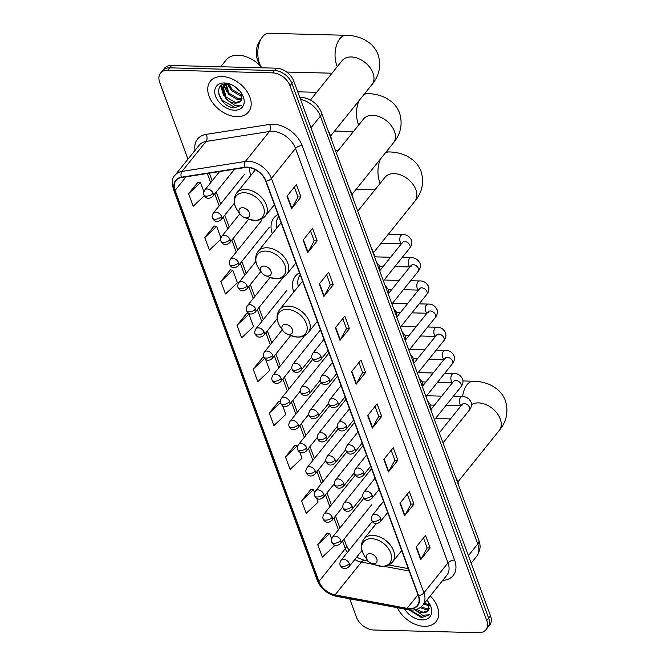 <?xml version="1.0" encoding="UTF-8"?>
<svg xmlns="http://www.w3.org/2000/svg" width="666" height="666" viewBox="0 0 666 666"><rect width="100%" height="100%" fill="white"/><g stroke="black" fill="none" stroke-linecap="round" stroke-linejoin="round"><path stroke-width="1" d="M382.118 503.171A27.04 18.307 -141.2 0 0 379.762 505.427A27.04 18.307 -141.2 0 0 378.063 508.216M299.475 272.81A27.04 18.307 -141.2 0 0 295.404 276.14A27.04 18.307 -141.2 0 0 293.748 292.049M278.022 214.494A27.04 18.307 -141.2 0 0 273.942 217.824A27.04 18.307 -141.2 0 0 272.286 233.724M249.575 167.682A27.04 18.307 -141.2 0 0 250.824 175.399M349.692 598.792L356.443 617.141A15.31 10.365 -141.2 0 0 373.834 630.003L478.588 632.7A15.31 10.365 -141.2 0 0 485.905 629.761L489.677 625.074A15.31 10.365 -141.2 0 0 490.517 615.809L293.764 81.044A15.31 10.365 -141.2 0 0 276.373 68.182L171.62 65.484A15.31 10.365 -141.2 0 0 164.302 68.431L162.412 70.771A15.31 10.365 -141.2 0 1 169.738 67.832A15.31 10.365 -141.2 0 0 162.412 70.771L160.531 73.11A15.31 10.365 -141.2 0 0 159.69 82.376L187.945 159.166M485.905 629.761A15.31 10.365 -141.2 0 0 486.754 620.496L290.001 85.731A15.31 10.365 -141.2 0 0 272.61 72.869L274.492 70.521L169.738 67.832L274.492 70.521A15.31 10.365 -141.2 0 1 291.883 83.392A15.31 10.365 -141.2 0 0 274.492 70.521L276.373 68.182M486.754 620.496L488.636 618.156L291.883 83.392L488.636 618.156A15.31 10.365 -141.2 0 1 487.795 627.414A15.31 10.365 -141.2 0 0 488.636 618.156L490.517 615.809M222.078 76.532A24.492 16.575 -141.2 0 0 210.364 81.244A24.492 16.575 -141.2 0 0 212.97 103.213A24.492 16.575 -141.2 0 0 236.83 116.642A24.492 16.575 -141.2 0 0 248.543 111.93A24.492 16.575 -141.2 0 0 245.945 89.96A24.492 16.575 -141.2 0 0 222.078 76.532A24.492 16.575 -141.2 0 0 210.364 81.244A24.492 16.575 -141.2 0 0 212.97 103.213A24.492 16.575 -141.2 0 0 236.83 116.642A24.492 16.575 -141.2 0 0 248.543 111.93A24.492 16.575 -141.2 0 0 245.945 89.96A24.492 16.575 -141.2 0 0 222.078 76.532M397.352 607.7A24.492 16.575 -141.2 0 0 424.367 626.34A24.492 16.575 -141.2 0 0 436.08 621.628A24.492 16.575 -141.2 0 0 430.244 595.928A24.492 16.575 -141.2 0 1 436.08 621.628A24.492 16.575 -141.2 0 1 424.367 626.34A24.492 16.575 -141.2 0 1 397.352 607.7M247.203 167.432A16.325 11.056 38.8 0 1 265.751 181.152L418.24 595.595A16.325 11.056 38.8 0 1 417.332 605.469A16.325 11.056 38.8 0 1 407.084 608.349L335.065 594.888A16.325 11.056 38.8 0 1 318.964 581.435L175.1 190.418A16.325 11.056 38.8 0 1 175.999 180.536A16.325 11.056 38.8 0 1 181.51 177.539L244.913 167.574A16.325 11.056 38.8 0 1 247.203 167.432M247.086 167.091A16.733 11.33 -141.2 0 0 244.73 167.241L181.335 177.214A16.733 11.33 -141.2 0 0 174.758 190.409L318.623 581.426A16.733 11.33 -141.2 0 0 335.131 595.221L407.151 608.674A16.733 11.33 -141.2 0 0 418.581 595.604L266.092 181.16A16.733 11.33 -141.2 0 0 247.086 167.091M423.476 537.986L427.147 547.96L420.987 559.282A4.079 1.998 159.8 0 1 420.712 559.69L430.128 547.976L425.516 535.439L416.1 547.152L420.712 559.69M427.122 547.902L430.128 547.976M407.334 494.114L411.005 504.095L404.853 515.409A4.079 1.998 159.8 0 1 404.578 515.817L413.986 504.112L409.374 491.575L399.966 503.288L404.578 515.817M410.98 504.029L413.986 504.112M391.192 450.249L394.863 460.223L388.711 471.545A4.079 1.998 159.8 0 1 388.436 471.953L397.852 460.239L393.24 447.71L383.824 459.415L388.436 471.953M394.838 460.164L397.852 460.239M375.058 406.385L378.721 416.358L372.569 427.672A4.079 1.998 159.8 0 1 372.294 428.08L381.71 416.375L377.098 403.837L367.682 415.551L372.294 428.08M378.704 416.3L381.71 416.375M294.355 187.046L298.027 197.019L291.866 208.341A4.079 1.998 159.8 0 1 291.591 208.749L301.007 197.036L296.395 184.507L286.979 196.212L291.591 208.749M298.002 196.961L301.007 197.036M310.498 230.911L314.161 240.892L308.008 252.206A4.079 1.998 159.8 0 1 307.734 252.614L317.149 240.901L312.537 228.371L303.122 240.076L307.734 252.614M314.144 240.826L317.149 240.901M326.631 274.775L330.303 284.757L324.151 296.07A4.079 1.998 159.8 0 1 323.876 296.478L333.291 284.773L328.679 272.236L319.264 283.949L323.876 296.478M330.278 284.698L333.291 284.773M342.774 318.648L346.445 328.621L340.293 339.943A4.079 1.998 159.8 0 1 340.018 340.351L349.425 328.638L344.813 316.109L335.406 327.814L340.018 340.351M346.42 328.563L349.425 328.638M358.916 362.512L362.587 372.494L356.427 383.807A4.079 1.998 159.8 0 1 356.152 384.215L365.567 372.51L360.955 359.973L351.54 371.686L356.152 384.215M362.562 372.427L365.567 372.51M272.61 72.869L167.849 70.171A15.31 10.365 -141.2 0 0 160.531 73.11M294.913 445.313L285.456 456.884L290.06 469.422L301.989 458.25L299.708 452.064M311.055 489.185L301.59 500.749L306.202 513.286L318.123 502.114L316.741 498.351M327.197 533.05L317.732 544.622L322.344 557.151L334.265 545.987L333.774 544.646M246.495 313.711L237.029 325.283L241.641 337.82L253.563 326.648L248.951 314.111L246.353 313.686M230.353 269.847L220.896 281.418L225.499 293.947L237.429 282.784L232.817 270.246L230.211 269.822M214.219 225.982L204.753 237.546L209.365 250.083L220.712 239.444M198.077 182.109L188.611 193.681L193.223 206.21L204.387 195.754M278.779 401.448L269.314 413.02L273.926 425.549L285.847 414.385L282.675 405.769M262.637 357.584L253.172 369.147L257.784 381.685L269.705 370.512L265.642 359.482M264.019 357.809L262.487 357.559M253.172 369.147L264.527 358.508M237.029 325.283L248.951 314.111M220.896 281.418L232.817 270.246M220.937 237.97L216.675 226.382L214.069 225.957M204.753 237.546L216.675 226.382M203.904 191.675L200.533 182.509L197.927 182.084M188.611 193.681L200.533 182.509M280.328 401.698L278.629 401.423M269.314 413.02L280.444 402.589M297.577 446.278L297.377 445.712L294.772 445.296M285.456 456.884L297.377 445.712M314.61 492.565L313.511 489.585L310.914 489.16M301.59 500.749L313.511 489.585M331.643 538.852L329.653 533.449L327.048 533.025M317.732 544.622L329.653 533.449M262.021 67.815A25.516 17.266 -141.2 0 0 238.245 55.203A25.516 17.266 -141.2 0 0 226.04 60.107L220.704 66.75M240.001 91.25L233.533 85.764M242.074 96.104L240.925 96.079L231.352 90.526L228.23 83.933M241.9 95.171L232.101 89.594L229.196 84.082M241.808 99.109L237.937 99.8L228.363 94.247L225.458 83.916M241.999 98.443L238.686 98.868L229.112 93.315L225.999 83.866M231.635 84.765L227.198 83.849C211.613 82.825 219.622 106.826 233.991 107.942L241.9 105.111L235.006 105.494L228.288 100.733A11.53 7.809 -141.2 0 0 235.281 103.097A11.53 7.809 -141.2 0 0 240.792 100.882A11.53 7.809 -141.2 0 0 241.358 100.033L241.2 93.198M228.288 100.733L225.374 97.96L222.394 87.904L223.634 85.423L225.341 83.933M240.826 100.841L235.697 102.589L226.124 97.036L223.143 86.971L224.026 84.982M223.634 85.423L224.808 84.016M224.442 82.967A16.633 11.255 -141.2 0 0 215.576 96.229A16.633 11.255 -141.2 0 0 234.465 110.206A16.633 11.255 -141.2 0 0 241.034 92.616A16.633 11.255 -141.2 0 0 230.844 84.424A16.633 11.255 -141.2 0 0 224.442 82.967M241.9 105.111L235.073 107.551L222.436 100.491L218.706 93.881M222.361 91.966L221.112 85.648M225.349 88.253L224.267 84.74M224.259 84.649L224.184 84.149M228.338 84.532L228.08 83.916M223.626 95.38L220.746 85.956M226.615 91.667L223.893 85.19M229.604 87.945L227.514 83.866M261.014 66.633L258.708 62.737A14.036 7.726 -88.5 0 1 257.6 60.365A14.036 7.726 -88.5 0 1 259.249 41.642L261.755 37.87A19.131 10.531 91.5 0 0 259.499 63.403A19.131 10.531 91.5 0 0 261.014 66.633A19.131 10.531 91.5 0 0 261.055 66.7M246.22 217.757A6.119 4.146 -141.2 0 0 249.492 212.87A6.119 4.146 -141.2 0 0 242.532 207.725A6.119 4.146 -141.2 0 0 240.118 214.202A6.119 4.146 -141.2 0 0 243.864 217.216A6.119 4.146 -141.2 0 0 246.22 217.757M331.635 140.185A28.064 18.998 -141.2 0 0 328.163 130.744M255.361 169.747A24.234 16.409 -141.2 0 0 255.361 169.763L236.688 192.99C233.025 198.235 233.325 204.104 237.587 210.606A16.875 11.422 -141.2 0 1 244.255 192.757A16.875 11.422 -141.2 0 1 263.42 206.935A16.875 11.422 -141.2 0 1 254.42 220.388A16.875 11.422 -141.2 0 1 247.927 218.914L254.87 220.463C259.29 220.521 262.77 219.039 265.318 216.009A18.365 12.438 -141.2 0 0 263.37 199.534A18.365 12.438 -141.2 0 0 245.471 189.46A18.365 12.438 -141.2 0 0 236.688 192.99M337.262 66.658A19.131 10.531 -88.5 0 1 336.755 65.393A19.131 10.531 -88.5 0 1 336.43 45.463A19.131 10.531 -88.5 0 1 346.07 35.29L268.823 33.3A19.131 10.531 91.5 0 0 261.755 37.87M267.682 276.074A6.119 4.146 -141.2 0 0 270.945 271.195A6.119 4.146 -141.2 0 0 263.994 266.05A6.119 4.146 -141.2 0 0 261.572 272.527A6.119 4.146 -141.2 0 0 265.326 275.541A6.119 4.146 -141.2 0 0 267.682 276.074M353.097 198.51A28.064 18.998 -141.2 0 0 349.617 189.061M278.713 216.375A24.234 16.409 -141.2 0 0 276.823 228.08M281.085 222.819A18.365 12.438 -141.2 0 0 280.702 223.252L258.142 251.315C254.479 256.56 254.787 262.429 259.049 268.922A16.875 11.422 -141.2 0 1 265.709 251.082A16.875 11.422 -141.2 0 1 284.882 265.259A16.875 11.422 -141.2 0 1 275.882 278.713A16.875 11.422 -141.2 0 1 269.38 277.239L276.323 278.788C280.752 278.846 284.232 277.364 286.78 274.334A18.365 12.438 -141.2 0 0 284.823 257.85A18.365 12.438 -141.2 0 0 266.924 247.785A18.365 12.438 -141.2 0 0 258.142 251.315M289.144 334.399A6.119 4.146 -141.2 0 0 292.407 329.52A6.119 4.146 -141.2 0 0 285.456 324.375A6.119 4.146 -141.2 0 0 283.033 330.852A6.119 4.146 -141.2 0 0 286.788 333.866A6.119 4.146 -141.2 0 0 289.144 334.399M374.55 256.835A28.064 18.998 -141.2 0 0 371.079 247.386M300.175 274.7A24.234 16.409 -141.2 0 0 298.276 286.405M302.539 281.135A18.365 12.438 -141.2 0 0 302.164 281.576L279.603 309.64C275.94 314.885 276.24 320.754 280.503 327.247A16.875 11.422 -141.2 0 1 287.171 309.399A16.875 11.422 -141.2 0 1 306.335 323.584A16.875 11.422 -141.2 0 1 297.336 337.038A16.875 11.422 -141.2 0 1 290.842 335.556L297.785 337.113C302.206 337.171 305.694 335.689 308.233 332.659A18.365 12.438 -141.2 0 0 306.285 316.175A18.365 12.438 -141.2 0 0 288.386 306.11A18.365 12.438 -141.2 0 0 279.603 309.64M373.501 563.677A6.119 4.146 -141.2 0 0 376.765 558.799A6.119 4.146 -141.2 0 0 369.813 553.654A6.119 4.146 -141.2 0 0 367.391 560.131A6.119 4.146 -141.2 0 0 371.145 563.145A6.119 4.146 -141.2 0 0 373.501 563.677M458.916 486.113A28.064 18.998 -141.2 0 0 455.436 476.665M427.53 600.948L426.598 600.466M429.612 605.802L423.609 604.187M429.437 604.87L424.359 603.254M429.337 608.807L425.466 609.498L420.163 607.633M429.528 608.141L426.215 608.566L421.178 606.868M409.207 609.889L421.528 617.648L429.437 614.81L422.544 615.193L415.817 610.431A11.53 7.809 -141.2 0 0 422.818 612.803A11.53 7.809 -141.2 0 0 428.33 610.58A11.53 7.809 -141.2 0 0 428.887 609.731L428.729 602.897M415.817 610.431L414.993 609.773M428.363 610.539L423.226 612.287L416.441 609.415M404.62 609.057A16.633 11.255 -141.2 0 0 422.003 619.904A16.633 11.255 -141.2 0 0 428.571 602.314A16.633 11.255 -141.2 0 0 426.848 600.158M429.437 614.81L422.602 617.249L409.765 609.956M468.389 555.66L477.772 543.989A10.206 4.987 -20.2 0 0 478.829 540.243C479.811 543.906 481.901 547.927 476.64 556.335A20.413 13.811 -141.2 0 0 477.772 543.989L320.363 116.175A20.413 13.811 -141.2 0 0 300.524 99.409M310.98 127.847L320.363 116.175A10.206 4.987 -20.2 0 0 321.428 112.429L478.829 540.243M171.62 65.484L167.849 70.171M293.764 81.044L290.001 85.731M195.03 150.341A25.516 17.266 38.8 0 1 206.169 134.39L269.564 124.417A25.516 17.266 38.8 0 1 302.123 145.629L454.612 560.073A5.103 2.498 -20.2 0 0 448.002 562.895L295.513 148.451A20.413 13.811 -141.2 0 0 272.336 131.302A20.413 13.811 -141.2 0 0 269.464 131.477L206.069 141.45A20.413 13.811 -141.2 0 0 199.176 145.196L175.075 175.166A20.413 13.811 38.8 0 1 181.968 171.428A5.103 3.197 81.1 0 0 181.335 177.214M454.612 560.073A25.516 17.266 38.8 0 1 442.732 580.394M446.869 575.241A20.413 13.811 -141.2 0 0 448.002 562.895L423.901 592.873A20.413 13.811 38.8 0 1 422.777 605.219L446.869 575.241M206.169 134.39A5.103 3.197 -98.9 0 1 206.069 141.45L181.968 171.428L245.371 161.455A20.413 13.811 38.8 0 1 248.235 161.28A20.413 13.811 38.8 0 1 271.42 178.43A5.103 2.498 159.8 0 1 266.092 181.16M244.73 167.241A5.103 3.197 81.1 0 1 245.371 161.455L269.464 131.477A5.103 3.197 -98.9 0 0 269.564 124.417M175.075 175.166C172.278 177.256 171.728 182.001 173.418 189.394A5.103 2.498 -20.2 0 0 174.758 190.409M318.623 581.426A5.103 2.498 159.8 0 1 317.282 580.411C320.912 588.802 327.231 594.097 336.238 596.278L408.258 609.731C414.427 610.772 419.264 609.265 422.777 605.219M335.131 595.221A5.103 2.331 100.6 0 0 336.238 596.278M407.151 608.674A5.103 2.331 100.6 0 0 408.258 609.731M418.581 595.604A5.103 2.498 -20.2 0 0 423.901 592.873L271.42 178.43L295.513 148.451A5.103 2.498 -20.2 0 1 302.123 145.629M318.964 581.435L345.321 548.651A16.325 11.056 -141.2 0 0 347.311 552.514M354.778 559.523A16.325 11.056 -141.2 0 0 361.422 562.104L374.508 564.552M335.065 594.888L361.422 562.104A9.182 4.196 -79.4 0 1 364.502 560.447L368.231 561.147M407.084 608.349L417.957 594.83M384.032 566.325L409.199 571.028M175.1 190.418L186.014 176.831M207.284 173.485L210.672 182.684M214.777 193.856L219.181 205.827M223.293 216.999L227.697 228.971M231.81 240.143L236.214 252.114M240.326 263.286L244.73 275.258M248.843 286.438L253.246 298.41M257.359 309.582L261.763 321.553M265.876 332.725L270.279 344.697M274.392 355.869L278.796 367.84M282.908 379.021L287.312 390.992M291.425 402.164L295.829 414.135M299.941 425.308L304.345 437.279M308.458 448.451L312.862 460.422M316.966 471.595L321.378 483.566M325.483 494.746L329.886 506.718M333.999 517.89L338.403 529.861M342.515 541.033L345.321 548.651A9.182 4.487 -20.2 0 0 346.27 545.279L349.076 550.332M356.427 383.807L351.831 371.32M340.293 339.943L335.697 327.456M324.151 296.07L319.555 283.583M308.008 252.206L303.413 239.718M291.866 208.341L287.271 195.846M372.569 427.672L367.973 415.184M388.711 471.545L384.115 459.057M404.853 515.409L400.258 502.922M420.987 559.282L416.392 546.786M342.249 60.464L342.091 60.648A19.131 12.954 38.8 0 1 351.24 56.968A19.131 12.954 38.8 0 1 372.977 73.052A19.131 12.954 38.8 0 1 371.919 84.624L330.594 136.031M363.703 118.789L363.553 118.973A19.131 12.954 38.8 0 1 372.702 115.293A19.131 12.954 38.8 0 1 394.439 131.369A19.131 12.954 38.8 0 1 393.381 142.949L352.056 194.355M358.724 124.983A19.131 10.531 -88.5 0 1 358.208 123.718A19.131 10.531 -88.5 0 1 359.157 100.508M363.794 94.739A19.131 10.531 -88.5 0 1 367.524 93.615L364.752 93.54M385.164 177.114L385.015 177.298A19.131 12.954 38.8 0 1 394.164 173.618A19.131 12.954 38.8 0 1 415.892 189.693A19.131 12.954 38.8 0 1 414.835 201.274L373.509 252.68M380.178 183.308A19.131 10.531 -88.5 0 1 379.67 182.043A19.131 10.531 -88.5 0 1 380.611 158.833M385.248 153.063A19.131 10.531 -88.5 0 1 388.986 151.931L386.213 151.865M471.52 404.653A19.131 12.954 38.8 0 1 478.521 402.897A19.131 12.954 38.8 0 1 500.249 418.972A19.131 12.954 38.8 0 1 499.2 430.552L457.875 481.959M462.579 396.686A19.131 10.531 -88.5 0 1 473.343 381.218L462.995 380.952M381.701 566.316A16.875 11.422 -141.2 0 0 390.701 552.863A16.875 11.422 -141.2 0 0 371.528 538.686A16.875 11.422 -141.2 0 0 364.868 556.526C360.597 550.033 360.298 544.164 363.961 538.919A18.365 12.438 -141.2 0 1 372.744 535.389A18.365 12.438 -141.2 0 1 390.642 545.454A18.365 12.438 -141.2 0 1 392.599 561.938C390.051 564.968 386.563 566.45 382.142 566.391L375.199 564.843A16.875 11.422 -141.2 0 0 381.701 566.316M321.029 356.543A5.103 3.455 -141.2 0 0 315.234 352.247A5.103 3.455 -141.2 0 0 312.795 353.23C311.588 355.444 311.313 357.101 311.988 358.191A5.103 2.498 -20.2 0 0 314.419 359.357A5.103 2.498 159.8 0 0 321.029 356.543A5.103 3.455 -141.2 0 1 320.754 359.623C315.309 364.194 312.296 359.282 311.988 358.191M383.4 280.877L409.682 248.185A4.595 3.105 -141.2 0 0 410.015 245.646A4.595 3.105 -141.2 0 0 404.72 241.55A4.595 3.105 -141.2 0 0 402.522 242.432L402.805 243.007M401.54 243.656A4.595 2.531 -88.5 0 1 400.174 241.866A4.595 2.531 -88.5 0 1 400.091 241.625A4.595 2.531 -88.5 0 1 400.141 236.963A4.595 2.531 -88.5 0 1 402.414 234.64C406.543 234.432 409.623 236.372 411.63 240.459C412.271 243.281 411.621 245.862 409.682 248.185M329.545 379.687A5.103 3.455 -141.2 0 0 323.751 375.399A5.103 3.455 -141.2 0 0 321.312 376.382C320.096 378.588 319.83 380.244 320.504 381.335A5.103 2.498 -20.2 0 0 322.935 382.5A5.103 2.498 159.8 0 0 329.545 379.687A5.103 3.455 -141.2 0 1 329.262 382.775C323.826 387.337 320.812 382.434 320.504 381.335M391.916 304.021L418.198 271.328A4.595 3.105 -141.2 0 0 418.531 268.789A4.595 3.105 -141.2 0 0 413.236 264.693A4.595 3.105 -141.2 0 0 411.039 265.576L411.322 266.15M410.056 266.8A4.595 2.531 -88.5 0 1 408.691 265.018A4.595 2.531 -88.5 0 1 408.608 264.777A4.595 2.531 -88.5 0 1 408.658 260.106A4.595 2.531 -88.5 0 1 410.93 257.792C415.06 257.575 418.131 259.515 420.146 263.603C420.779 266.433 420.129 269.006 418.198 271.328M338.062 402.83A5.103 3.455 -141.2 0 0 332.267 398.543A5.103 3.455 -141.2 0 0 329.828 399.525C328.613 401.731 328.346 403.388 329.012 404.478A5.103 2.498 -20.2 0 0 331.452 405.644A5.103 2.498 159.8 0 0 338.062 402.83A5.103 3.455 -141.2 0 1 337.779 405.919C332.342 410.481 329.329 405.577 329.012 404.478M400.433 327.173L426.715 294.472A4.595 3.105 -141.2 0 0 427.048 291.933A4.595 3.105 -141.2 0 0 421.753 287.837A4.595 3.105 -141.2 0 0 419.555 288.719L419.838 289.294M418.573 289.951A4.595 2.531 -88.5 0 1 417.207 288.162A4.595 2.531 -88.5 0 1 417.124 287.92A4.595 2.531 -88.5 0 1 417.166 283.25A4.595 2.531 -88.5 0 1 419.447 280.935C423.576 280.719 426.648 282.659 428.663 286.755C429.295 289.577 428.646 292.149 426.715 294.472M346.578 425.974A5.103 3.455 -141.2 0 0 340.784 421.686A5.103 3.455 -141.2 0 0 338.345 422.669C337.129 424.883 336.863 426.531 337.529 427.63A5.103 2.498 -20.2 0 0 339.968 428.796A5.103 2.498 159.8 0 0 346.578 425.974A5.103 3.455 -141.2 0 1 346.295 429.062C340.859 433.624 337.845 428.721 337.529 427.63M408.949 350.316L435.231 317.624A4.595 3.105 -141.2 0 0 435.564 315.076A4.595 3.105 -141.2 0 0 430.269 310.98A4.595 3.105 -141.2 0 0 428.072 311.863L428.355 312.437M427.089 313.095A4.595 2.531 -88.5 0 1 425.724 311.305A4.595 2.531 -88.5 0 1 425.641 311.064A4.595 2.531 -88.5 0 1 425.682 306.393A4.595 2.531 -88.5 0 1 427.955 304.079C432.092 303.863 435.164 305.802 437.179 309.898C437.812 312.72 437.162 315.293 435.231 317.624M355.095 449.117A5.103 3.455 -141.2 0 0 349.3 444.83A5.103 3.455 -141.2 0 0 346.861 445.812C345.646 448.027 345.379 449.675 346.045 450.774A5.103 2.498 -20.2 0 0 348.485 451.939A5.103 2.498 159.8 0 0 355.095 449.117A5.103 3.455 -141.2 0 1 354.812 452.206C349.375 456.768 346.362 451.864 346.045 450.774M417.465 373.46L443.747 340.767A4.595 3.105 -141.2 0 0 444.08 338.228A4.595 3.105 -141.2 0 0 438.786 334.132A4.595 3.105 -141.2 0 0 436.588 335.015L436.871 335.589M435.597 336.238A4.595 2.531 -88.5 0 1 434.24 334.449A4.595 2.531 -88.5 0 1 434.157 334.207A4.595 2.531 -88.5 0 1 434.199 329.537A4.595 2.531 -88.5 0 1 436.471 327.222C440.609 327.014 443.681 328.954 445.696 333.042C446.328 335.864 445.679 338.445 443.747 340.767M363.611 472.269A5.103 3.455 -141.2 0 0 357.817 467.982A5.103 3.455 -141.2 0 0 355.378 468.956C354.162 471.17 353.896 472.827 354.562 473.917A5.103 2.498 -20.2 0 0 357.001 475.083A5.103 2.498 159.8 0 0 363.611 472.269A5.103 3.455 -141.2 0 1 363.328 475.349C357.892 479.92 354.878 475.016 354.562 473.917M425.982 396.603L452.264 363.911A4.595 3.105 -141.2 0 0 452.597 361.372A4.595 3.105 -141.2 0 0 447.302 357.276A4.595 3.105 -141.2 0 0 445.104 358.158L445.387 358.733M444.114 359.382A4.595 2.531 -88.5 0 1 442.757 357.592A4.595 2.531 -88.5 0 1 442.674 357.351A4.595 2.531 -88.5 0 1 442.715 352.689A4.595 2.531 -88.5 0 1 444.988 350.366C449.125 350.158 452.197 352.098 454.212 356.185C454.845 359.007 454.195 361.588 452.264 363.911M372.127 495.412A5.103 3.455 -141.2 0 0 366.333 491.125A5.103 3.455 -141.2 0 0 363.894 492.107C362.679 494.314 362.412 495.97 363.078 497.061A5.103 2.498 -20.2 0 0 365.517 498.226A5.103 2.498 159.8 0 0 372.127 495.412A5.103 3.455 -141.2 0 1 371.844 498.501C366.4 503.063 363.395 498.16 363.078 497.061M434.498 419.747L460.78 387.054A4.595 3.105 -141.2 0 0 461.113 384.515A4.595 3.105 -141.2 0 0 455.819 380.419A4.595 3.105 -141.2 0 0 453.621 381.302L453.904 381.876M452.63 382.534A4.595 2.531 -88.5 0 1 451.273 380.744A4.595 2.531 -88.5 0 1 451.19 380.502A4.595 2.531 -88.5 0 1 451.232 375.832A4.595 2.531 -88.5 0 1 453.504 373.518C457.642 373.301 460.714 375.241 462.728 379.329C463.361 382.159 462.712 384.732 460.78 387.054M380.644 518.556A5.103 3.455 -141.2 0 0 374.85 514.269A5.103 3.455 -141.2 0 0 372.411 515.251C371.195 517.465 370.929 519.114 371.595 520.213A5.103 2.498 -20.2 0 0 374.034 521.378A5.103 2.498 159.8 0 0 380.644 518.556A5.103 3.455 -141.2 0 1 380.361 521.644C374.916 526.207 371.911 521.303 371.595 520.213M443.015 442.898L469.297 410.206A4.595 3.105 -141.2 0 0 469.63 407.659A4.595 3.105 -141.2 0 0 464.335 403.563A4.595 3.105 -141.2 0 0 462.137 404.445L462.42 405.02M461.147 405.677A4.595 2.531 -88.5 0 1 459.79 403.887A4.595 2.531 -88.5 0 1 459.707 403.646A4.595 2.531 -88.5 0 1 459.748 398.976A4.595 2.531 -88.5 0 1 462.021 396.661C466.158 396.445 469.23 398.385 471.245 402.48C471.878 405.303 471.228 407.875 469.297 410.206M301.099 367.49A5.103 3.455 -141.2 0 0 295.304 363.203A5.103 3.455 -141.2 0 0 292.865 364.185C291.658 366.392 291.383 368.048 292.058 369.139A5.103 2.498 -20.2 0 0 294.489 370.304A5.103 2.498 159.8 0 0 301.099 367.49A5.103 3.455 -141.2 0 1 300.816 370.579C295.379 375.141 292.366 370.238 292.058 369.139M309.615 390.634A5.103 3.455 -141.2 0 0 303.821 386.347A5.103 3.455 -141.2 0 0 301.382 387.329C300.166 389.543 299.9 391.192 300.566 392.291A5.103 2.498 -20.2 0 0 303.005 393.456A5.103 2.498 159.8 0 0 309.615 390.634A5.103 3.455 -141.2 0 1 309.332 393.723C303.896 398.285 300.882 393.381 300.566 392.291M318.132 413.777A5.103 3.455 -141.2 0 0 312.337 409.49A5.103 3.455 -141.2 0 0 309.898 410.472C308.683 412.687 308.416 414.335 309.082 415.434A5.103 2.498 -20.2 0 0 311.522 416.6A5.103 2.498 159.8 0 0 318.132 413.777A5.103 3.455 -141.2 0 1 317.849 416.866C312.412 421.428 309.399 416.525 309.082 415.434M326.648 436.921A5.103 3.455 -141.2 0 0 320.854 432.634A5.103 3.455 -141.2 0 0 318.415 433.616C317.199 435.83 316.933 437.487 317.599 438.578A5.103 2.498 -20.2 0 0 320.038 439.743A5.103 2.498 159.8 0 0 326.648 436.921A5.103 3.455 -141.2 0 1 326.365 440.01C320.929 444.58 317.915 439.668 317.599 438.578M335.165 460.073A5.103 3.455 -141.2 0 0 329.37 455.785A5.103 3.455 -141.2 0 0 326.931 456.768C325.716 458.974 325.449 460.631 326.115 461.721A5.103 2.498 -20.2 0 0 328.554 462.887A5.103 2.498 159.8 0 0 335.165 460.073A5.103 3.455 -141.2 0 1 334.881 463.161C329.445 467.723 326.432 462.82 326.115 461.721M343.681 483.216A5.103 3.455 -141.2 0 0 337.887 478.929A5.103 3.455 -141.2 0 0 335.448 479.911C334.232 482.117 333.966 483.774 334.632 484.865A5.103 2.498 -20.2 0 0 337.071 486.03A5.103 2.498 159.8 0 0 343.681 483.216A5.103 3.455 -141.2 0 1 343.398 486.305C337.953 490.867 334.948 485.964 334.632 484.865M352.197 506.36A5.103 3.455 -141.2 0 0 346.403 502.072A5.103 3.455 -141.2 0 0 343.964 503.055C342.749 505.269 342.482 506.918 343.148 508.016A5.103 2.498 -20.2 0 0 345.587 509.182A5.103 2.498 159.8 0 0 352.197 506.36A5.103 3.455 -141.2 0 1 351.914 509.448C346.47 514.01 343.465 509.107 343.148 508.016M213.045 193.273A5.103 3.455 -141.2 0 0 207.251 188.986A5.103 3.455 -141.2 0 0 204.812 189.968C203.596 192.183 203.33 193.831 203.996 194.93A5.103 2.498 -20.2 0 0 206.435 196.095A5.103 2.498 159.8 0 0 213.045 193.273A5.103 3.455 -141.2 0 1 212.762 196.362C207.317 200.924 204.312 196.02 203.996 194.93M221.562 216.425A5.103 3.455 -141.2 0 0 215.767 212.138A5.103 3.455 -141.2 0 0 213.328 213.112C212.113 215.326 211.846 216.983 212.512 218.073A5.103 2.498 -20.2 0 0 214.951 219.239A5.103 2.498 159.8 0 0 221.562 216.425A5.103 3.455 -141.2 0 1 221.279 219.505C215.834 224.076 212.829 219.172 212.512 218.073M230.078 239.569A5.103 3.455 -141.2 0 0 224.284 235.281A5.103 3.455 -141.2 0 0 221.836 236.264C220.629 238.47 220.354 240.126 221.029 241.217A5.103 2.498 -20.2 0 0 223.468 242.382A5.103 2.498 159.8 0 0 230.078 239.569A5.103 3.455 -141.2 0 1 229.795 242.657C224.35 247.219 221.345 242.316 221.029 241.217M238.595 262.712A5.103 3.455 -141.2 0 0 232.792 258.425A5.103 3.455 -141.2 0 0 230.353 259.407C229.146 261.621 228.871 263.27 229.545 264.369A5.103 2.498 -20.2 0 0 231.976 265.534A5.103 2.498 159.8 0 0 238.595 262.712A5.103 3.455 -141.2 0 1 238.311 265.801C232.867 270.363 229.862 265.459 229.545 264.369M247.111 285.856A5.103 3.455 -141.2 0 0 241.308 281.568A5.103 3.455 -141.2 0 0 238.869 282.55C237.662 284.765 237.387 286.413 238.062 287.512A5.103 2.498 -20.2 0 0 240.493 288.678A5.103 2.498 159.8 0 0 247.111 285.856A5.103 3.455 -141.2 0 1 246.828 288.944C241.383 293.506 238.378 288.603 238.062 287.512M255.619 308.999A5.103 3.455 -141.2 0 0 249.825 304.712A5.103 3.455 -141.2 0 0 247.386 305.694C246.179 307.908 245.904 309.565 246.578 310.656A5.103 2.498 -20.2 0 0 249.009 311.821A5.103 2.498 159.8 0 0 255.619 308.999A5.103 3.455 -141.2 0 1 255.344 312.088C249.9 316.658 246.895 311.746 246.578 310.656M264.136 332.151A5.103 3.455 -141.2 0 0 258.341 327.863A5.103 3.455 -141.2 0 0 255.902 328.846C254.695 331.052 254.42 332.709 255.095 333.799A5.103 2.498 -20.2 0 0 257.526 334.965A5.103 2.498 159.8 0 0 264.136 332.151A5.103 3.455 -141.2 0 1 263.861 335.239C258.416 339.802 255.403 334.898 255.095 333.799M272.652 355.294A5.103 3.455 -141.2 0 0 266.858 351.007A5.103 3.455 -141.2 0 0 264.419 351.989C263.212 354.195 262.937 355.852 263.611 356.943A5.103 2.498 -20.2 0 0 266.042 358.108A5.103 2.498 159.8 0 0 272.652 355.294A5.103 3.455 -141.2 0 1 272.369 358.383C266.933 362.945 263.919 358.042 263.611 356.943M281.169 378.438A5.103 3.455 -141.2 0 0 275.374 374.15A5.103 3.455 -141.2 0 0 272.935 375.133C271.72 377.347 271.453 378.996 272.128 380.095A5.103 2.498 -20.2 0 0 274.559 381.26A5.103 2.498 159.8 0 0 281.169 378.438A5.103 3.455 -141.2 0 1 280.885 381.526C275.449 386.089 272.436 381.185 272.128 380.095M289.685 401.581A5.103 3.455 -141.2 0 0 283.891 397.294A5.103 3.455 -141.2 0 0 281.452 398.276C280.236 400.491 279.97 402.139 280.636 403.238A5.103 2.498 -20.2 0 0 283.075 404.404A5.103 2.498 159.8 0 0 289.685 401.581A5.103 3.455 -141.2 0 1 289.402 404.67C283.966 409.232 280.952 404.329 280.636 403.238M298.202 424.733A5.103 3.455 -141.2 0 0 292.407 420.446A5.103 3.455 -141.2 0 0 289.968 421.42C288.753 423.634 288.486 425.291 289.152 426.382A5.103 2.498 -20.2 0 0 291.591 427.547A5.103 2.498 159.8 0 0 298.202 424.733A5.103 3.455 -141.2 0 1 297.918 427.813C292.482 432.384 289.469 427.48 289.152 426.382M306.718 447.877A5.103 3.455 -141.2 0 0 300.924 443.589A5.103 3.455 -141.2 0 0 298.485 444.572C297.269 446.778 297.003 448.434 297.669 449.525A5.103 2.498 -20.2 0 0 300.108 450.691A5.103 2.498 159.8 0 0 306.718 447.877A5.103 3.455 -141.2 0 1 306.435 450.965C300.999 455.527 297.985 450.624 297.669 449.525M315.234 471.02A5.103 3.455 -141.2 0 0 309.44 466.733A5.103 3.455 -141.2 0 0 307.001 467.715C305.786 469.93 305.519 471.578 306.185 472.669A5.103 2.498 -20.2 0 0 308.624 473.834A5.103 2.498 159.8 0 0 315.234 471.02A5.103 3.455 -141.2 0 1 314.951 474.109C309.507 478.671 306.502 473.767 306.185 472.669M323.751 494.164A5.103 3.455 -141.2 0 0 317.957 489.876A5.103 3.455 -141.2 0 0 315.517 490.859C314.302 493.073 314.036 494.721 314.702 495.82A5.103 2.498 -20.2 0 0 317.141 496.986A5.103 2.498 159.8 0 0 323.751 494.164A5.103 3.455 -141.2 0 1 323.468 497.252C318.023 501.814 315.018 496.911 314.702 495.82M332.267 517.307A5.103 3.455 -141.2 0 0 326.473 513.02A5.103 3.455 -141.2 0 0 324.034 514.002C322.819 516.217 322.544 517.873 323.218 518.964A5.103 2.498 -20.2 0 0 325.657 520.129A5.103 2.498 159.8 0 0 332.267 517.307A5.103 3.455 -141.2 0 1 331.984 520.396C326.54 524.966 323.534 520.054 323.218 518.964M340.784 540.459A5.103 3.455 -141.2 0 0 334.99 536.172A5.103 3.455 -141.2 0 0 332.542 537.146C331.335 539.36 331.06 541.017 331.735 542.107A5.103 2.498 -20.2 0 0 334.166 543.273A5.103 2.498 159.8 0 0 340.784 540.459A5.103 3.455 -141.2 0 1 340.501 543.548C335.056 548.11 332.051 543.206 331.735 542.107M349.3 563.602A5.103 3.455 -141.2 0 0 343.498 559.315A5.103 3.455 -141.2 0 0 341.059 560.297C339.851 562.504 339.577 564.16 340.251 565.251A5.103 2.498 -20.2 0 0 342.682 566.416A5.103 2.498 159.8 0 0 349.3 563.602A5.103 3.455 -141.2 0 1 349.017 566.691C343.573 571.253 340.567 566.35 340.251 565.251M299.7 97.178L300.516 97.178C310.398 98.152 317.366 103.23 321.428 112.429M476.64 556.335L471.153 563.17M173.418 189.394L317.282 580.411M209.357 173.16L212.171 180.811M216.284 191.983L220.687 203.954M224.8 215.126L229.204 227.098M233.316 238.27L237.72 250.241M241.833 261.422L246.237 273.393M250.349 284.565L254.753 296.536M258.866 307.709L263.27 319.68M267.382 330.852L271.786 342.824M275.899 353.996L280.303 365.967M284.415 377.147L288.819 389.119M292.923 400.291L297.336 412.262M301.44 423.434L305.844 435.406M309.956 446.578L314.36 458.549M318.473 469.73L322.877 481.701M326.989 492.873L331.393 504.845M335.506 516.017L339.91 527.988M344.022 539.16L346.27 545.279M356.61 557.242L364.502 560.447M388.802 564.984L408.316 568.631M371.919 84.624C379.312 75.716 381.393 65.776 378.146 54.803C376.365 50.092 373.526 46.17 369.638 43.032L364.785 39.827C359.099 36.905 352.855 35.39 346.07 35.29M332.001 73.21L286.705 72.045M274.417 204.695L265.318 216.009M243.864 217.216L247.927 218.914M240.118 214.202L237.587 210.606M310.464 99.992L342.091 60.648M393.381 142.949C400.774 134.041 402.847 124.092 399.608 113.128C397.818 108.416 394.988 104.495 391.1 101.357L386.247 98.143C380.561 95.221 374.317 93.715 367.524 93.615M353.455 131.535L334.607 131.044M295.87 263.02L286.78 274.334M265.326 275.541L269.38 277.239M261.572 272.527L259.049 268.922M316.65 92.299L297.727 91.816M336.305 152.872L363.553 118.973M414.835 201.274C422.236 192.357 424.309 182.417 421.062 171.445C419.28 166.741 416.441 162.82 412.554 159.682L407.709 156.468C402.014 153.546 395.779 152.039 388.986 151.931M374.916 189.852L356.06 189.369M317.332 321.345L308.233 332.659M286.788 333.866L290.842 335.556M283.033 330.852L280.503 327.247M338.112 150.624L335.456 150.558M357.759 211.189L385.015 177.298M499.2 430.552C506.593 421.645 508.666 411.696 505.419 400.732C503.638 396.02 500.807 392.099 496.919 388.961L492.066 385.747C486.371 382.825 480.136 381.318 473.343 381.218M450.507 418.906L435.481 418.523M401.69 550.624L392.599 561.938M376.315 523.551L363.961 538.919M371.145 563.145L375.199 564.843M367.391 560.131L364.868 556.526M328.072 350.524L320.754 359.623M401.423 243.806L381.069 243.281M379.703 270.821L402.522 242.432M323.959 339.352L312.795 353.23M402.414 234.64L388.303 234.282M336.588 373.668L329.262 382.775M409.931 266.949L394.905 266.567M383.366 266.267L379.712 266.175M388.22 293.964L411.039 265.576M332.476 362.495L321.312 376.382M410.93 257.792L402.147 257.559M390.601 257.267L374.558 256.851M345.096 396.811L337.779 405.919M418.448 290.093L403.421 289.71M391.883 289.41L388.228 289.319M396.736 317.116L419.555 288.719M340.992 385.639L329.828 399.525M419.447 280.935L410.664 280.711M399.117 280.411L384.091 280.028M353.613 419.955L346.295 429.062M426.964 313.245L411.938 312.853M400.391 312.554L396.745 312.462M405.244 340.259L428.072 311.863M349.508 408.782L338.345 422.669M427.955 304.079L419.172 303.854M407.634 303.554L392.607 303.172M362.129 443.106L354.812 452.206M435.481 336.388L420.454 335.997M408.907 335.706L405.261 335.606M413.761 363.403L436.588 335.015M358.017 431.934L346.861 445.812M436.471 327.222L427.689 326.998M416.15 326.698L401.123 326.315M370.646 466.25L363.328 475.349M443.997 359.532L428.971 359.149M417.424 358.849L413.777 358.758M422.277 386.546L445.104 358.158M366.533 455.078L355.378 468.956M444.988 350.366L436.205 350.141M424.658 349.85L409.632 349.459M379.162 489.393L371.844 498.501M452.514 382.675L437.487 382.292M425.94 381.993L422.294 381.901M430.794 409.69L453.621 381.302M375.05 478.221L363.894 492.107M453.504 373.518L444.722 373.293M433.175 372.993L418.148 372.602M387.679 512.537L380.361 521.644M461.03 405.819L446.004 405.436M434.457 405.136L430.81 405.045M439.31 432.842L462.137 404.445M383.566 501.365L372.411 515.251M462.021 396.661L453.238 396.437M441.691 396.137L426.665 395.754M376.473 262.063L379.745 266.283L379.645 270.662M311.705 357.034L300.816 370.579M320.463 329.853L292.865 364.185M384.99 285.206L388.261 289.427L388.161 293.814M320.221 380.178L309.332 393.723M328.979 352.997L301.382 387.329M393.506 308.35L396.778 312.57L396.678 316.958M328.738 403.321L317.849 416.866M337.495 376.14L309.898 410.472M402.023 331.493L405.294 335.714L405.194 340.101M337.254 426.473L326.365 440.01M346.012 399.292L318.415 433.616M410.539 354.637L413.811 358.866L413.711 363.245M345.771 449.617L334.881 463.161M354.528 422.435L326.931 456.768M419.056 377.788L422.327 382.009L422.219 386.397M354.287 472.76L343.398 486.305M363.045 445.579L335.448 479.911M427.572 400.932L430.844 405.153L430.736 409.54M362.804 495.904L351.914 509.448M371.561 468.722L343.964 503.055M234.607 169.189L212.762 196.362M219.614 171.553L204.812 189.968M234.374 203.213L221.279 219.505M244.389 174.475L213.328 213.112M248.651 219.197L229.795 242.657M239.86 213.844L221.836 236.264M269.372 227.156L238.311 265.801M261.422 220.762L230.353 259.407M260.856 271.495L246.828 288.944M255.827 261.463L238.869 282.55M283.433 277.148L255.344 312.088M270.055 277.506L247.386 305.694M277.131 318.723L263.861 335.239M286.971 290.201L255.902 328.846M290.751 335.522L272.369 358.383M282.276 329.77L264.419 351.989M291.775 367.982L280.885 381.526M303.996 336.488L272.935 375.133M300.291 391.125L289.402 404.67M312.512 359.64L281.452 398.276M308.808 414.277L297.918 427.813M321.029 382.784L289.968 421.42M317.324 437.42L306.435 450.965M329.545 405.927L298.485 444.572M325.84 460.564L314.951 474.109M338.062 429.07L307.001 467.715M334.357 483.707L323.468 497.252M346.578 452.222L315.517 490.859M342.873 506.859L331.984 520.396M355.095 475.366L324.034 514.002M371.561 504.903L340.501 543.548M363.611 498.509L332.542 537.146M361.979 550.557L349.017 566.691M372.127 521.653L341.059 560.297"/></g></svg>
